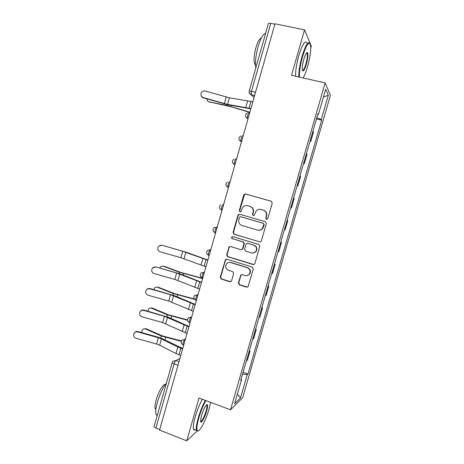 <?xml version="1.0" encoding="UTF-8"?>
<svg xmlns="http://www.w3.org/2000/svg" width="464" height="464" viewBox="0 0 464 464"><rect width="100%" height="100%" fill="white"/><g stroke="black" fill="none" stroke-linecap="round" stroke-linejoin="round"><path stroke-width="0.7" d="M266.475 219.437L267.774 218.701L272.269 203.099L271.249 201.219L245.555 194.004L244.221 194.3L243.728 195.06L239.32 210.488L240.016 211.793L240.978 211.561L241.86 209.061L243.316 206.735C244.621 205.639 246.088 205.297 247.712 205.703L249.835 206.312C252.509 207.379 253.576 209.368 253.042 212.28L252.468 214.281L253.17 215.592L254.179 215.331L256.343 210.668C257.682 209.45 259.214 209.055 260.948 209.484L263.094 210.099C265.797 211.178 266.881 213.179 266.342 216.102L265.762 218.121L266.475 219.437M238.386 282.941L239.378 284.832L246.517 287.117L248.107 286.619L253.292 268.981L252.288 267.084L226.925 259.208L225.475 259.591L220.284 277.165L221.258 279.044L229.761 281.758L231.275 281.317L231.571 280.766L233.659 273.487L232.667 271.602L228.439 270.268C225.51 268.679 224.936 266.464 226.722 263.616C227.83 262.508 229.141 262.154 230.643 262.56L247.329 267.757C250.189 269.23 250.844 271.388 249.29 274.23C248.153 275.523 246.755 275.952 245.102 275.517L242.307 274.636L240.764 275.094L238.386 282.941L238.745 282.854L239.737 284.745L247.509 287.077M230.504 409.805L198.998 398.025L186.737 440.8L159.558 430.082L275.001 23.78L304.523 29.876L291.502 75.301L325.148 82.923L230.504 409.805L242.637 397.735L330.426 95.277L325.148 82.923M259.544 241.877L261.087 241.419L261.4 240.839L266.371 223.573L265.356 221.693L239.766 214.269L238.386 214.594L237.945 215.313L233.067 232.389L234.059 234.25L260.078 241.93M259.817 246.32L254.864 263.523L254.585 264.057L253.019 264.538L227.644 256.685L226.664 254.817L229.117 246.894L230.55 246.523L240.793 249.649L242.283 249.238L242.62 248.629L244.012 243.768L243.02 241.895L232.336 238.676C231.548 238.247 231.408 237.655 231.925 236.901L232.916 236.652L258.808 244.429L259.817 246.32M310.764 47.937L311.298 46.098L304.523 29.876M186.737 440.8L197.067 431.143M159.72 429.525L155.921 428.028C154.64 427.483 154.042 426.938 154.141 426.399L172.248 362.541M249.238 91.048L268.378 23.554C268.552 23.159 269.34 23.096 270.756 23.362L251.505 91.199L251.227 94.726L253.999 97.695M274.879 24.215L270.756 23.362M310.022 141.213L310.77 141.398L310.196 140.679L312.933 131.167M312.945 131.184L313.502 131.967L310.77 141.398M303.584 163.432L304.332 163.63L307.052 154.234L306.437 153.59M303.7 163.05L304.332 163.63M297.911 185.78L297.25 185.368L299.964 175.931L300.626 176.419L297.911 185.78L297.175 185.577M290.783 207.64L291.514 207.849L294.217 198.522L293.521 198.186M293.532 198.198L290.812 207.588L291.514 207.849M284.386 229.726L287.094 220.365L287.837 220.545L287.106 220.336M284.403 229.726L285.145 229.842L287.837 220.545M280.749 242.272L281.48 242.492L280.691 242.463M277.994 251.79L278.794 251.749L281.48 242.492M274.415 264.132L275.146 264.358L274.317 264.48M271.626 273.772L272.472 273.586L275.146 264.358M268.105 285.917L268.83 286.149L267.96 286.421M267.977 286.416L265.298 295.672L266.168 295.342L268.83 286.149M258.953 317.509L261.626 308.282L262.537 307.858L261.818 307.62M258.976 317.498L259.886 317.022L262.537 307.858M255.554 329.249L256.273 329.492L255.316 330.061M252.654 339.254L253.628 338.621L256.273 329.492M249.313 350.801L250.026 351.051L249.029 351.764M246.378 360.928L247.387 360.145L250.026 351.051M317.759 114.504L318.385 114.527L325.705 89.274L328.315 95.201L321.268 119.492L316.825 117.74M242.556 374.117L247.242 374.686L248.002 374.025L321.656 120.159L321.268 119.492M247.242 374.686L240.514 397.886L234.61 403.686L241.582 379.61L241.077 379.221M318.385 114.527L317.962 113.802L240.758 380.329L241.582 379.61M316.483 118.906L321.656 120.159M243.09 372.273L248.002 374.025M328.315 95.201L323.437 97.08M237.371 394.145L240.514 397.886M266.701 219.472L266.063 218.184L266.643 216.172C267.183 213.254 266.098 211.259 263.401 210.18L263.094 210.099M261.093 209.525L263.401 210.18M247.712 205.703L250.171 206.405C252.839 207.472 253.907 209.455 253.373 212.355L252.799 214.356L253.408 215.632M271.492 201.312L245.897 194.126L244.569 194.416L239.679 210.575L240.259 211.828M239.842 214.293L238.751 214.67L238.305 215.383L233.444 232.418L234.424 234.279L259.857 241.883M263.894 224.599L263.187 223.283L240.729 216.752L239.76 216.984L238.856 219.582C238.322 222.471 239.383 224.454 242.034 225.545L257.358 230.057C259.214 230.521 260.826 230.063 262.195 228.677L263.894 224.599L264.202 224.651L263.187 223.283M240.903 216.781L263.494 223.335M258.291 230.231C259.933 230.428 261.336 229.929 262.502 228.717L263.593 226.768L263.285 226.722M264.202 224.651L263.593 226.768M230.324 246.477L229.123 247.538L227.053 254.794L228.033 256.662L253.802 264.561M241.425 249.696L242.637 249.226L242.974 248.623L244.366 243.774L243.368 241.901L232.336 238.676M232.876 236.64L232.296 236.924C231.785 237.678 231.925 238.264 232.713 238.693M251.523 252.915C253.129 253.332 254.504 252.921 255.647 251.691C257.311 248.814 256.685 246.628 253.762 245.131L247.828 243.345L246.338 243.757L245.995 244.366L244.598 249.232L245.595 251.111L251.523 252.915M253.008 253.071L255.971 251.679C257.636 248.808 257.004 246.628 254.086 245.131L253.762 245.131M247.614 243.293L254.086 245.131M241.796 274.572L240.839 275.57L238.745 282.854M247.184 275.587L249.626 274.166C251.181 271.33 250.525 269.178 247.672 267.711L247.329 267.757M229.344 262.392L231.02 262.52L247.672 267.711M226.594 259.144L225.516 260.182L220.684 277.095L221.659 278.968L230.678 281.741M249.8 112.479L230.649 106.627L208.922 101.836M207.101 98.942C207.083 100.526 207.715 101.494 209.009 101.854L209.96 102.358M249.87 112.23L226.432 105.287L209.009 101.854M252.828 101.819L229.448 97.788L205.25 91.019C203.696 90.666 202.443 91.135 201.498 92.423C200.425 94.789 201.063 96.518 203.406 97.602L203.47 97.898C202.165 97.469 201.364 96.576 201.063 95.224M250.827 108.86L228.711 104.922L203.47 97.898M250.908 108.576L227.586 104.377L203.406 97.602M303.166 77.94C304.662 75.383 306.118 71.665 307.533 66.793C309.94 58.07 310.984 51.075 310.677 45.808C309.372 40.31 306.663 43.9 302.557 56.573C300.225 65.093 299.17 71.926 299.396 77.088M298.793 76.949C298.654 71.624 299.738 64.757 302.047 56.347C305.521 45.246 308.16 40.925 309.958 43.384M303.856 59.235C305.358 54.346 306.582 52.142 307.528 52.623C308.322 54.421 307.928 58.325 306.344 64.345C304.326 70.627 302.975 72.407 302.29 69.699C302.128 67.135 302.65 63.643 303.856 59.235M302.429 70.458C303.357 70.702 304.494 68.591 305.857 64.125C307.18 59.212 307.632 55.645 307.203 53.43L306.611 52.861M255.821 67.837C254.997 62.553 255.751 55.535 258.071 46.771C260.623 38.326 263.134 33.849 265.605 33.338M255.502 64.977L254.742 64.107C253.57 60.72 253.953 55.233 255.902 47.647C257.729 41.586 259.55 38.373 261.36 38.007M295.597 76.229C295.423 70.899 296.49 64.038 298.793 55.634C302.424 44.115 305.132 39.927 306.907 43.065M306.919 52.589L306.82 53.348M205.854 400.589C203.157 405.414 200.808 411.208 198.801 417.977C196.852 425.059 196.394 429.304 197.438 430.725C199.271 432.953 205.912 420.326 209.078 408.981L210.633 402.375M198.203 430.894L196.864 430.998L196.498 430.337C195.953 428.208 196.539 424.073 198.256 417.936C200.257 411.168 202.617 405.321 205.332 400.397M201.475 415.634C203.812 408.482 205.755 404.857 207.304 404.747C207.814 405.495 207.588 407.624 206.608 411.139C204.723 417.971 200.645 424.769 200.523 421.155L201.475 415.634M200.552 421.44C202.072 421.237 203.916 417.786 206.086 411.098C206.886 408.256 207.159 406.336 206.909 405.327L206.492 404.921M157.192 415.64L156.171 414.683C155.312 412.467 155.707 408.332 157.36 402.288C159.848 394.046 162.87 387.631 166.431 383.055M155.863 409.463L155.336 408.848C154.698 407.241 154.976 404.266 156.165 399.922C158.352 391.929 163.38 383.589 165.393 384.412M195.153 429.815C194.358 430.285 193.813 430.076 193.511 429.177C192.943 427.042 193.517 422.907 195.228 416.776C197.229 410.014 199.595 404.185 202.333 399.272M206.689 404.77L206.584 405.205M162.011 245.427C160.202 245.067 158.879 245.7 158.027 247.324C157.412 249.475 158.137 250.983 160.213 251.848L180.919 257.711L182.729 251.297L162.191 245.288L159.204 245.885M207.872 260.043L187.062 252.491L162.191 245.288M207.82 260.234L182.729 251.297M205.946 266.817L180.919 257.711M162.864 266.098L161.211 266.191L159.645 267.966M202.669 278.359L180.38 272.293L163.978 266.203M202.6 278.597L179.348 272.217L162.922 266.116M155.921 267.171C154.106 266.817 152.772 267.455 151.937 269.091C151.339 271.225 152.07 272.716 154.129 273.569L174.806 279.409L176.604 273.018L156.124 266.968L152.784 267.896M201.556 282.269L180.937 274.195L156.124 266.968M201.48 282.535L176.604 273.018M199.619 289.095L174.806 279.409M156.838 287.048L155.243 287.199L153.596 289.565M194.219 298.932L174.377 293.573L158.096 287.152M194.497 299.321L173.333 293.55L157.029 287.112M149.855 288.84C148.028 288.48 146.694 289.13 145.864 290.777C145.29 292.894 146.027 294.373 148.068 295.214L168.71 301.032L170.503 294.663L149.855 288.84L150.075 288.573C148.642 288.243 147.459 288.637 146.52 289.751M195.263 304.419L174.835 295.823L150.075 288.573M195.17 304.749L170.503 294.663M193.314 311.286L168.71 301.032M150.841 307.934L152.238 308.026L149.298 308.131L147.68 311.124M187.468 319.882L168.391 314.783L152.238 308.026M187.502 320.27L167.336 314.812L151.16 308.038M143.811 310.428C141.972 310.074 140.644 310.723 139.821 312.382C139.264 314.482 140 315.949 142.03 316.779L162.638 322.579L164.424 316.233L143.811 310.428L144.043 310.097C142.506 309.761 141.276 310.219 140.36 311.477M188.993 326.488L168.751 317.376L144.043 310.097M188.883 326.888L164.424 316.233M187.033 333.401L162.638 322.579M144.867 328.756L146.398 328.831L143.382 328.988C142.21 329.771 141.717 330.989 141.909 332.642M181.401 340.93L162.429 335.913L146.398 328.831M181.25 341.342L161.356 336L145.307 328.895M182.775 348.377L181.731 348.116M137.785 331.94C135.94 331.586 134.612 332.241 133.794 333.912C133.255 335.994 133.992 337.45 136.01 338.273L156.588 344.05L158.369 337.722L137.785 331.94L138.034 331.551C136.416 331.209 135.157 331.719 134.258 333.088M182.746 348.476L162.69 338.853L158.56 337.316L138.034 331.551M182.613 348.945L177.828 347.055L161.431 338.865L158.369 337.722M180.769 355.436L175.995 353.522L159.645 345.199L156.588 344.05M179.928 358.399L175.931 360.482C175.288 360.963 174.684 362.088 174.133 363.846L155.921 428.028M179.017 361.595L175.931 360.482L172.968 361.288L172.26 362.5C172.202 362.894 172.828 363.347 174.133 363.846L177.985 365.243M254.579 95.654L251.326 94.876L249.267 92.794M252.677 339.242L255.339 330.049M271.643 273.772L274.334 264.48M278.011 251.79L280.708 242.463M303.711 163.067L306.455 153.607M246.401 360.911L249.052 351.753M185.426 339.056L184.95 339.265C183.599 340.814 182.938 342.664 182.967 344.816L183.019 344.833M185.327 339.399L181.998 340.066C180.647 341.968 180.966 343.551 182.967 344.816L183.715 345.077M191.736 316.831L191.284 316.987C189.933 318.472 189.277 320.322 189.318 322.538L189.654 322.706M191.655 317.115L188.361 317.759C186.957 319.667 187.276 321.256 189.318 322.538L190.049 322.787M198.076 294.518L197.635 294.628C196.295 296.049 195.646 297.9 195.686 300.185L196.005 300.37M198.012 294.756L194.758 295.365C193.291 297.273 193.598 298.88 195.686 300.185L196.4 300.417M204.438 272.13L204.009 272.188C202.675 273.54 202.031 275.396 202.084 277.75L202.374 277.948M204.386 272.31L201.19 272.884C199.642 274.792 199.943 276.416 202.084 277.75L202.78 277.971M210.824 249.655L210.407 249.661C209.078 250.949 208.446 252.81 208.504 255.235L208.765 255.444M210.789 249.777L207.652 250.305C206.022 252.225 206.306 253.866 208.504 255.235L209.177 255.449M215.563 232.974L214.942 232.644C214.878 230.138 215.511 228.276 216.833 227.053L217.233 227.099M217.216 227.169L214.159 227.638C212.419 229.564 212.68 231.229 214.942 232.644L215.603 232.841M222.007 210.296L221.409 209.972C221.34 207.385 221.966 205.517 223.277 204.363L223.665 204.456M223.66 204.473L223.277 204.363M228.474 187.537L228.085 187.433L228.468 187.566M230.132 181.691L229.75 181.586C228.439 182.671 227.824 184.55 227.899 187.224L228.085 187.433M234.964 164.697L234.575 164.592L234.941 164.778M236.634 158.827L236.246 158.723C235.468 158.108 233.804 163.258 234.413 164.389L232.655 162.835M241.477 141.769L241.089 141.665L241.437 141.903M248.02 118.755L247.625 118.656L247.962 118.946M249.307 112.74C248.571 111.865 246.871 117.282 247.509 118.482L245.595 116.65M242.765 135.772C242.005 135.03 240.329 140.308 240.949 141.479L239.111 139.774M221.589 210.175L219.884 208.754M215.087 232.829L213.573 231.623M208.609 255.391L207.321 254.423M202.159 277.872L201.138 277.165M195.733 300.266L195.037 299.825M189.335 322.573L189.01 322.393M255.571 92.162L249.232 91.077C248.907 92.8 249.574 94.012 251.227 94.726L254.614 95.532M266.643 216.172L266.342 216.102M261.261 209.571L260.948 209.484M252.799 214.356L252.468 214.281M253.373 212.355L253.042 212.28M250.171 206.405L249.835 206.312M239.679 210.575L239.32 210.488M244.076 195.182L243.728 195.06M245.897 194.126L245.555 194.004M266.063 218.184L265.762 218.121M234.424 234.279L234.059 234.25M233.444 232.418L233.067 232.389M238.305 215.383L237.945 215.313M241.089 216.816L240.729 216.752M253.35 264.497L253.019 264.538M228.033 256.662L227.644 256.685M227.053 254.794L226.664 254.817M229.123 247.538L228.74 247.538M242.974 248.623L242.62 248.629M244.366 243.774L244.012 243.768M243.368 241.901L243.02 241.895M248.17 243.351L247.828 243.345M240.839 275.57L240.48 275.639M231.02 262.52L230.643 262.56M230.138 281.677L229.761 281.758M221.659 278.968L221.258 279.044M220.684 277.095L220.284 277.165M225.516 260.182L225.121 260.211M246.86 287.025L246.517 287.117M239.737 284.745L239.378 284.832M226.652 104.499L226.432 105.287M231.194 105.34L230.892 106.424M249.052 108.124L250.966 101.372M227.586 104.377L229.448 97.788M245.798 107.439L247.712 100.705M224.356 103.617L226.206 97.04M204.148 266.249L206.016 259.672M184.04 258.721L185.855 252.3M201.051 265.182L202.913 258.616M179.348 272.217L178.988 273.487M183.68 273.574L183.239 275.123M197.832 288.509L199.688 281.955M177.909 280.459L179.713 274.056M194.752 287.39L196.608 280.848M173.333 293.55L172.898 295.081M177.642 294.936L177.115 296.815M191.533 310.689L193.384 304.158M171.796 302.116L173.6 295.736M188.477 309.511L190.327 302.998M167.336 314.812L166.831 316.599M171.634 316.222L171.007 318.432M185.258 332.787L187.102 326.279M165.712 323.692L167.504 317.341M182.224 331.557L184.063 325.067M161.356 336L160.782 338.036M165.642 337.438L164.923 339.967M179.005 354.803L180.844 348.319M159.645 345.199L161.431 338.865M175.995 353.522L177.828 347.055M248.054 118.622L247.509 118.482C244.824 116.632 244.789 114.776 247.411 112.914M241.518 141.624L240.949 141.479C238.363 139.757 238.264 137.941 240.642 136.045M235.004 164.552L234.413 164.389C231.919 162.771 231.762 161.002 233.943 159.082M228.514 187.392L227.899 187.224C225.492 185.687 225.289 183.953 227.296 182.027M222.047 210.157L221.409 209.972C219.078 208.504 218.846 206.805 220.702 204.879M244.569 194.416L244.221 194.3M238.751 214.67L238.386 214.594M262.502 228.717L262.195 228.677M229.5 246.894L229.117 246.894M242.637 249.226L242.283 249.238M232.296 236.924L231.925 236.901M255.971 251.679L255.647 251.691M241.123 275.024L240.764 275.094M249.626 274.166L249.29 274.23M225.864 259.562L225.475 259.591M306.977 52.983L307.528 52.623M255.478 64.276L254.742 64.107M307.203 53.43L306.31 53.238M197.438 430.725L196.864 430.998M206.741 405.02L207.304 404.747M156.171 414.683L157.331 415.129M155.91 409.074L155.336 408.848M206.909 405.327L206.3 405.095M193.511 429.177L196.498 430.337"/></g></svg>
